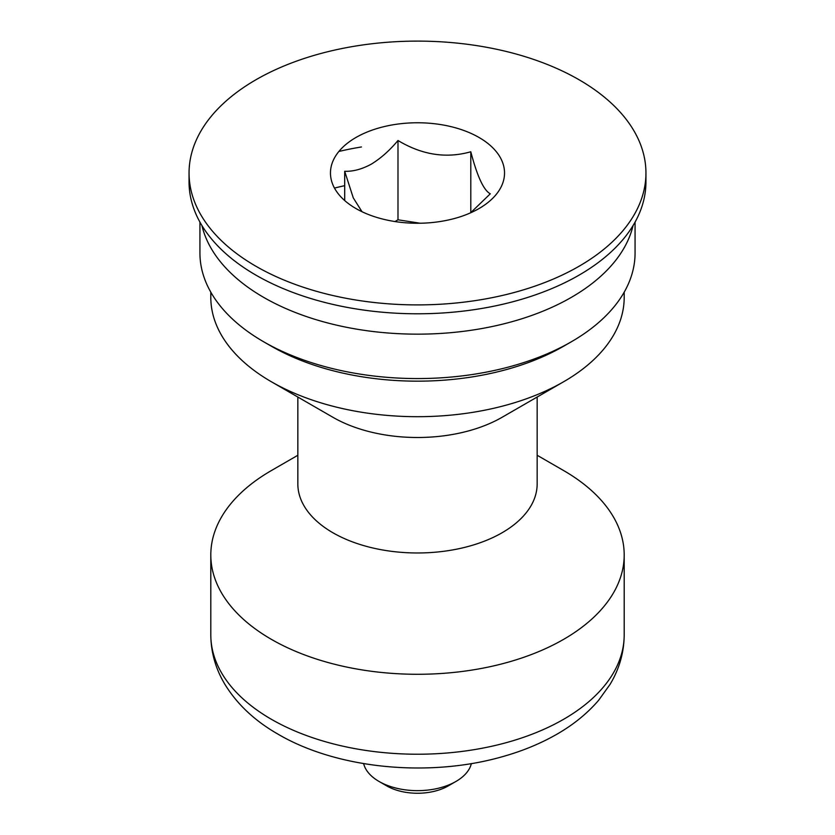 <?xml version="1.0" encoding="UTF-8"?>
<svg xmlns="http://www.w3.org/2000/svg" width="835" height="835" viewBox="0 0 835 835"><rect width="100%" height="100%" fill="white"/><g stroke="black" fill="none" stroke-linecap="round" stroke-linejoin="round"><path stroke-width="1.25" d="M571.349 341.776L563.656 346.212A206.694 119.332 180 0 1 271.344 346.212L263.651 341.776A217.57 125.615 0 0 0 571.349 341.776A217.57 125.615 0 0 0 635.07 252.953L635.07 222.11M455.962 781.445L448.27 785.892A43.514 25.123 180 0 1 386.73 785.892L379.038 781.456A54.39 31.406 0 0 0 455.962 781.445A54.39 31.406 0 0 0 471.368 763.597M361.993 211.704L353.268 197.853L344.698 171.269C353.048 171.613 361.931 169.234 371.345 164.13C380.77 158.347 389.653 150.477 397.992 140.499C422.051 154.966 446.318 158.723 470.794 151.761C477.244 176.394 483.747 190.411 490.302 193.793L470.575 212.831M479.039 208.541A87.028 50.246 0 0 0 479.039 137.483A87.028 50.246 0 0 0 355.961 137.483A87.028 50.246 0 0 0 355.961 208.541A87.028 50.246 0 0 0 479.039 208.541M579.041 79.743A228.446 131.899 180 0 1 645.946 173.012A228.446 131.899 180 0 1 504.924 294.859A228.446 131.899 180 0 1 255.959 266.271A228.446 131.899 180 0 1 189.054 173.012A228.446 131.899 180 0 1 330.075 51.154A228.446 131.899 180 0 1 579.041 79.743M645.946 173.012L645.946 181.894A228.446 131.899 180 0 1 611.178 251.836A228.446 131.899 180 0 1 255.959 275.153A228.446 131.899 180 0 1 223.822 251.836A228.446 131.899 180 0 1 189.054 181.894L189.054 173.012M563.656 470.575L537.166 455.273L563.656 470.575A206.694 119.332 180 0 1 624.194 554.951A206.694 119.332 180 0 1 496.595 665.203A206.694 119.332 180 0 1 271.344 639.328A206.694 119.332 180 0 1 210.806 554.951A206.694 119.332 180 0 1 271.344 470.575L297.834 455.273M624.194 292.177L624.194 297.364A206.694 119.332 180 0 1 563.656 381.741L502.117 417.27A119.666 69.086 180 0 1 332.883 417.27L271.344 381.741A206.694 119.332 180 0 1 210.806 297.364L210.806 292.177M563.656 381.741A206.694 119.332 180 0 1 271.344 381.741L332.883 417.27M537.166 397.042L537.166 483.893A119.666 69.086 180 0 1 463.289 547.718A119.666 69.086 180 0 1 332.883 532.74A119.666 69.086 180 0 1 297.834 483.893L297.834 397.042M271.344 346.212L263.651 341.776A217.57 125.615 0 0 1 199.93 252.953L199.93 222.11M338.874 151.469A206.694 119.332 180 0 1 361.44 146.97M334.48 188.084A206.694 119.332 180 0 1 344.698 185.673M386.73 785.892L379.038 781.445A54.39 31.406 0 0 0 379.038 781.456A54.39 31.406 0 0 1 363.632 763.597M420.162 223.227L397.992 219.803L394.976 221.546M344.698 200.536L344.698 171.269M397.992 219.803L397.992 140.499M470.794 212.664L470.794 151.761M271.344 719.269A206.694 119.332 0 0 0 496.595 745.144A206.694 119.332 0 0 0 624.194 634.892C624.048 652.406 619.351 668.887 610.093 684.335L598.653 700.262C587.026 713.8 572.57 725.427 555.265 735.144C538.909 744.34 520.789 751.657 500.896 757.115C427.969 777.562 336.954 768.774 278.107 734.216C254.832 720.918 237.056 704.229 224.782 684.136C215.607 668.741 210.952 652.323 210.806 634.892A206.694 119.332 0 0 0 271.344 719.269M633.066 225.565A217.57 125.615 180 0 1 486.92 327.591A217.57 125.615 180 0 1 263.651 297.364A217.57 125.615 180 0 1 201.934 225.565M624.194 554.951L624.194 634.892M210.806 554.951L210.806 634.892"/></g></svg>
